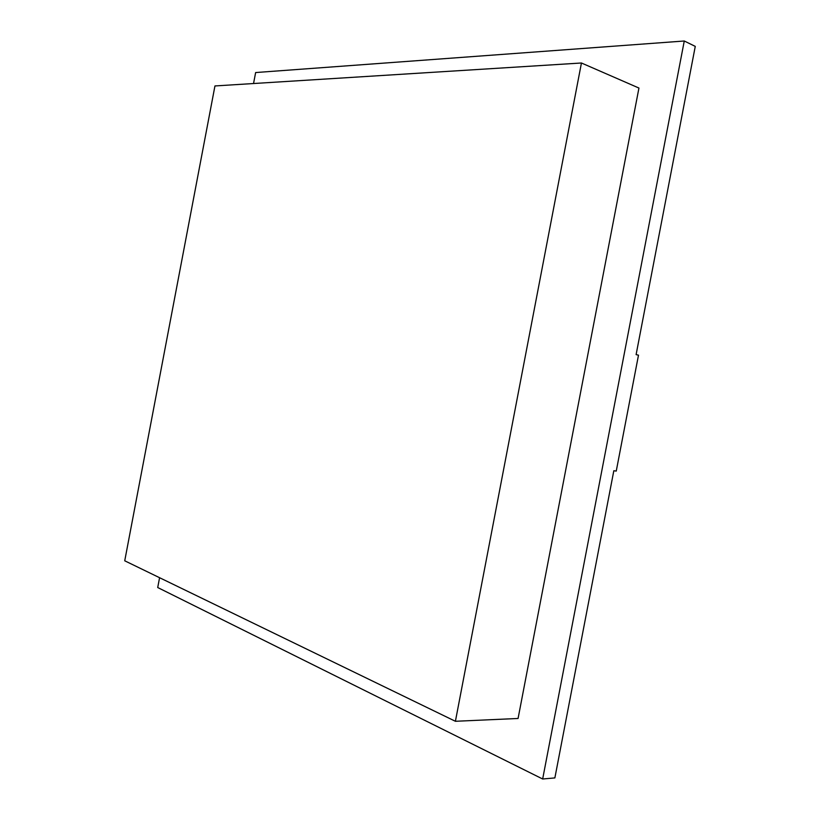 <?xml version="1.0" encoding="UTF-8"?>
<svg xmlns="http://www.w3.org/2000/svg" width="820" height="820" viewBox="0 0 820 820"><rect width="100%" height="100%" fill="white"/><g stroke="black" fill="none" stroke-linecap="round" stroke-linejoin="round"><path stroke-width="1.23" d="M542.666 779L554.874 777.913L613.821 470.741L616.25 471.08L638.493 355.173L636.105 354.619L695.268 46.381L684.269 41L542.666 779L157.717 587.53L159.582 577.71M455.407 721.282L124.732 560.798L214.953 85.946L581.441 62.996L455.407 721.282L518.076 718.474L638.944 88.047L581.441 62.996M253.544 83.527L255.635 72.549L684.269 41"/></g></svg>
